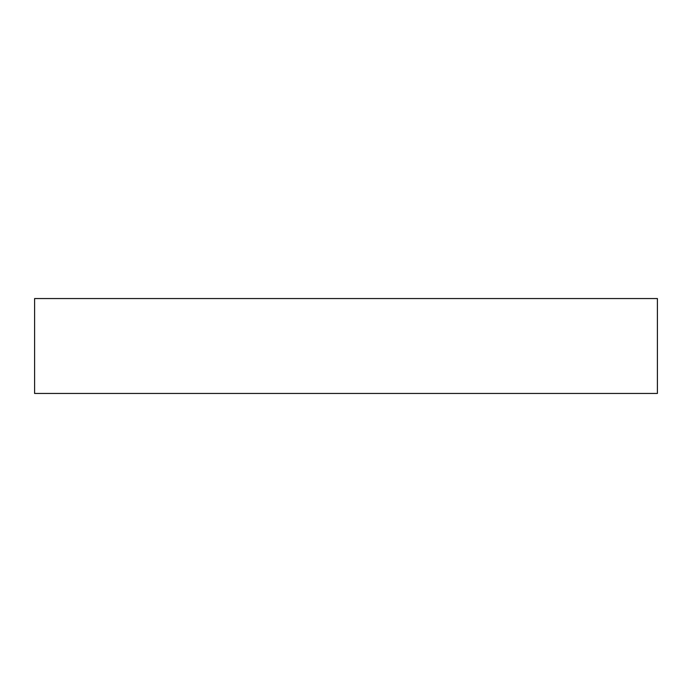 <?xml version="1.0" encoding="UTF-8"?>
<svg xmlns="http://www.w3.org/2000/svg" width="692" height="692" viewBox="0 0 692 692"><rect width="100%" height="100%" fill="white"/><g stroke="black" fill="none" stroke-linecap="round" stroke-linejoin="round"><path stroke-width="1.04" d="M346 393.454L657.4 393.454L657.4 298.546L34.6 298.546L34.6 393.454L346 393.454"/></g></svg>

